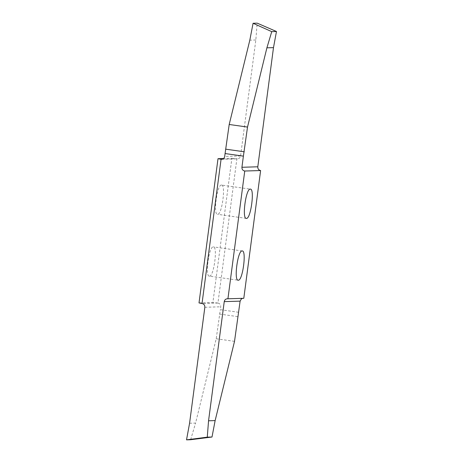 <?xml version="1.0" encoding="UTF-8"?>
<svg xmlns="http://www.w3.org/2000/svg" width="463" height="463" viewBox="0 0 463 463"><rect width="100%" height="100%" fill="white"/><g stroke="black" fill="none" stroke-linecap="round" stroke-linejoin="round"><path stroke-width="0.35" stroke-dasharray="2.31 1.74" d="M221.447 185.055C217.008 184.39 212.945 215.254 217.593 214.317C222.026 214.982 226.089 184.118 221.447 185.055L250.408 189.141M246.275 218.386L217.593 214.317M199.015 302.924L212.899 302.501L231.888 158.265L223.606 158.52M209.455 276.133C213.889 276.799 217.951 245.934 213.31 246.872C208.871 246.206 204.808 277.071 209.455 276.133L238.138 280.196M242.271 250.958L213.31 246.872M238.648 312.276L220.33 309.689L220.712 306.795C220.787 304.764 219.861 303.514 217.946 303.045L236.882 158.803L237.461 158.838L221.598 159.318M217.894 303.039L212.899 302.501M231.888 158.265L236.882 158.803M243.798 298.305L242.635 298.34M222.13 159.26L236.934 158.809C238.902 158.89 240.118 157.941 240.569 155.967L255.836 39.992L257.191 23.15M189.575 423.251L195.589 423.072L216.209 338.76L220.33 309.689M190.634 439.728L195.589 423.072M234.521 341.347L216.209 338.76M255.836 39.992L249.823 40.171M227.877 298.78L243.746 298.299M237.774 316.628L219.462 314.041M204.843 307.276L220.712 306.795M217.946 303.045L202.076 303.525M240.569 155.967L224.7 156.448M243.214 298.27L227.345 298.745"/><path stroke-width="0.69" d="M250.269 189.13C245.836 188.464 241.773 219.335 246.414 218.391C250.853 219.057 254.916 188.192 250.269 189.13L250.408 189.141M202.024 303.52L202.076 303.525C203.992 303.994 204.918 305.244 204.843 307.276L189.575 423.251L186.525 439.85L207.268 437.159L208.553 420.792L224.242 301.621C224.694 299.648 225.909 298.699 227.877 298.78L243.798 298.305L260.617 170.552L244.696 171.026C242.78 170.558 241.854 169.308 241.929 167.276L243.393 156.141L225.082 153.554L224.7 156.448C224.248 158.421 223.033 159.37 221.065 159.289L202.024 303.52L199.015 302.924L218.004 158.687L223.606 158.52M238.277 280.208C242.71 280.873 246.779 250.008 242.132 250.946C237.698 250.28 233.63 281.145 238.277 280.208L238.138 280.196M242.635 298.34L241.356 298.942L240.112 301.141L234.521 341.347L215.139 420.589L212.002 437.014L190.634 439.728L186.525 439.85M243.393 156.141L247.52 127.07L266.902 47.828L271.74 31.646L253.076 23.272L257.191 23.15L276.475 31.501L273.488 47.631L257.798 166.796C257.723 168.827 258.649 170.077 260.565 170.546L260.617 170.552M227.35 298.745L227.877 298.78M244.748 171.032L227.929 298.785M221.592 159.318L222.13 159.26M247.52 127.07L229.202 124.483L225.082 153.554M253.076 23.272L249.823 40.171L229.202 124.483M207.268 437.159L212.002 437.014M208.553 420.792L215.139 420.589M276.475 31.501L271.74 31.646M273.488 47.631L266.902 47.828M221.013 159.284L218.004 158.687M244.267 151.789L225.95 149.202M240.112 301.141L224.242 301.621M241.929 167.276L257.798 166.796M260.565 170.546L244.696 171.026"/></g></svg>
